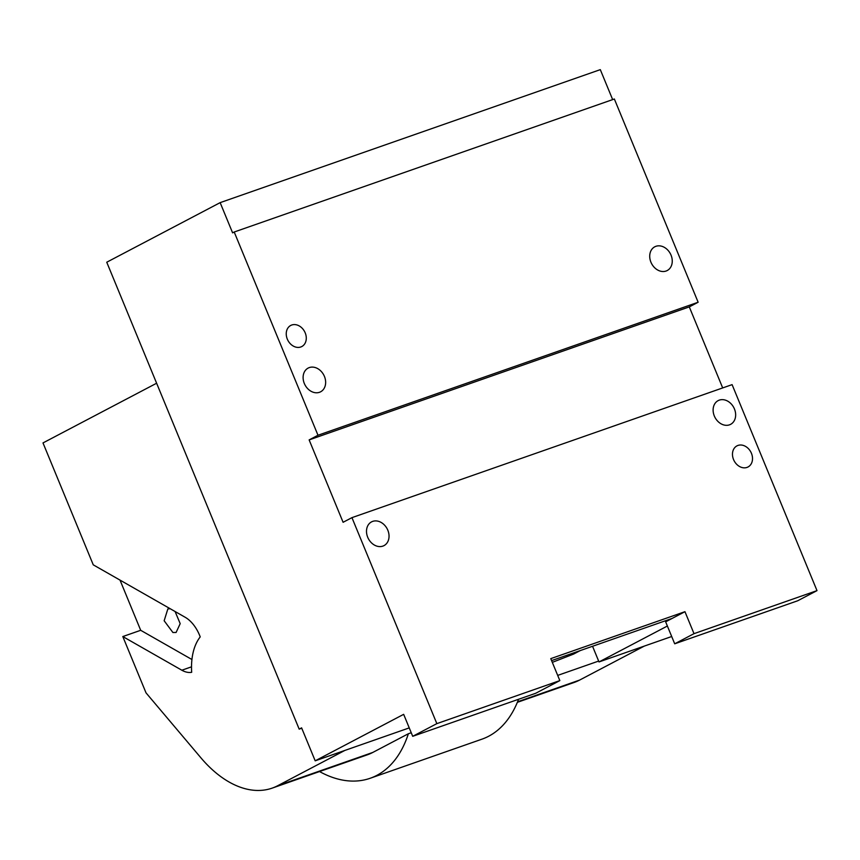 <?xml version="1.0" encoding="UTF-8"?>
<svg xmlns="http://www.w3.org/2000/svg" width="860" height="860" viewBox="0 0 860 860"><rect width="100%" height="100%" fill="white"/><g stroke="black" fill="none" stroke-linecap="round" stroke-linejoin="round"><path stroke-width="1.29" d="M319.533 771.549A134.02 81.216 -109.3 0 0 370.155 778.279A134.02 81.216 -109.3 0 0 408.36 733.752L372.778 752.446L277.737 785.696L344.806 750.457M370.155 778.279L481.965 739.159A134.02 81.216 -109.3 0 0 518.548 699.288M411.241 732.741L408.36 733.752M191.93 659.512L140.696 630.294L122.808 636.55L146.017 692.848L200.917 757.832A111.682 67.682 -109.3 0 0 272.168 788.125L367.209 754.865A111.682 67.682 -109.3 0 0 372.778 752.446M644.28 646.107L579.618 680.077L517.569 701.782M557.688 675.401L598.646 661.071M272.168 788.125A111.682 67.682 -109.3 0 0 277.737 785.696M517.344 702.341L574.05 682.496A111.682 67.682 -109.3 0 0 579.618 680.077M122.808 636.55L181.836 670.22A29.777 18.049 -109.3 0 0 191.683 672.294A59.566 36.098 -109.3 0 1 200.219 636.894A29.777 18.049 -109.3 0 0 185.179 617.276L93.256 564.837L43 442.921L156.617 383.227M140.696 630.294L120.013 580.102M175.096 611.524L180.191 623.65L176.096 632.476L172.903 632.498L164.152 620.748L167.85 608.934L170.194 608.729M580.263 650.579L573.545 654.105L552.313 662.351M304.526 344.14A11.911 9.438 62.3 0 0 303.408 329.681A11.911 9.438 62.3 0 0 290.723 325.456A11.911 9.438 62.3 0 0 288.003 327.864A11.911 9.438 -117.7 0 0 289.121 342.323A11.911 9.438 -117.7 0 0 301.806 346.548A11.911 9.438 -117.7 0 0 304.526 344.14M317.985 435.246L698.137 302.247L614.362 99.007L234.21 232.006L317.985 435.246L309.138 439.901L689.29 306.891L722.69 387.935M309.288 367.585A13.405 10.621 -117.7 0 1 324.123 375.712A13.405 10.621 -117.7 0 1 320.608 391.805A13.405 10.621 -117.7 0 1 319.469 392.3A13.405 10.621 -117.7 0 1 304.633 384.183A13.405 10.621 -117.7 0 1 308.149 368.08A13.405 10.621 -117.7 0 1 309.288 367.585M655.89 246.315A13.405 10.621 -117.7 0 1 670.736 254.442A13.405 10.621 -117.7 0 1 667.22 270.534A13.405 10.621 -117.7 0 1 666.081 271.04A13.405 10.621 -117.7 0 1 651.246 262.913A13.405 10.621 -117.7 0 1 654.75 246.809A13.405 10.621 -117.7 0 1 655.89 246.315M667.382 626.026L599.011 661.942L671.703 636.508M599.011 661.942L592.551 646.279M309.138 439.901L343.097 522.289L351.944 517.645L732.096 384.635L817 590.626L797.693 600.774L674.702 643.807L694.009 633.659L684.958 611.686L550.776 658.631L559.838 680.604L436.848 723.636L412.714 736.311L403.662 714.337L315.19 760.82L301.602 727.861L299.183 729.13L301.752 728.237M299.183 729.13L106.747 262.225L220.149 202.637L600.301 69.638L612.653 99.599M409.242 727.893L315.19 760.82M674.702 643.807L665.651 621.834L684.958 611.686M559.838 680.604L535.705 693.278L412.714 736.311M817 590.626L694.009 633.659M747.028 467.41A11.911 9.438 -117.7 0 1 733.827 460.186A11.911 9.438 -117.7 0 1 736.955 445.878A11.911 9.438 -117.7 0 1 737.966 445.437A11.911 9.438 -117.7 0 1 751.156 452.661A11.911 9.438 -117.7 0 1 748.039 466.969A11.911 9.438 -117.7 0 1 747.028 467.41M382.861 546.111A13.405 10.621 -117.7 0 1 368.026 537.984A13.405 10.621 -117.7 0 1 371.541 521.88A13.405 10.621 -117.7 0 1 372.681 521.386A13.405 10.621 -117.7 0 1 387.516 529.513A13.405 10.621 -117.7 0 1 384.001 545.616A13.405 10.621 -117.7 0 1 382.861 546.111M729.474 424.84A13.405 10.621 -117.7 0 1 714.638 416.713A13.405 10.621 -117.7 0 1 718.154 400.62A13.405 10.621 -117.7 0 1 719.293 400.126A13.405 10.621 -117.7 0 1 734.128 408.242A13.405 10.621 -117.7 0 1 730.613 424.346A13.405 10.621 -117.7 0 1 729.474 424.84M234.21 232.006L232.608 232.856L220.149 202.637M672.079 618.447L551.593 660.609M351.944 517.645L436.848 723.636M698.137 302.247L689.29 306.891M191.511 666.833L181.836 670.22"/></g></svg>

